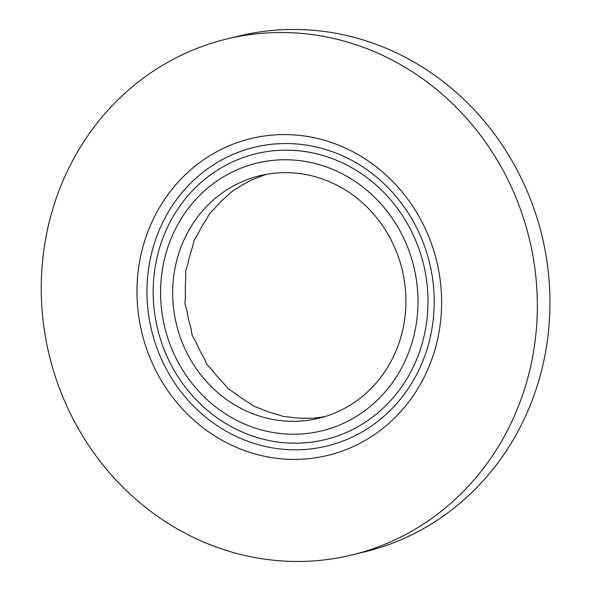 <?xml version="1.0" encoding="UTF-8"?>
<svg xmlns="http://www.w3.org/2000/svg" width="591" height="591" viewBox="0 0 591 591"><rect width="100%" height="100%" fill="white"/><g stroke="black" fill="none" stroke-linecap="round" stroke-linejoin="round"><path stroke-width="0.89" d="M266.201 174.36A124.812 116.131 76.4 0 0 265.706 174.515L253.155 179.309A124.812 116.131 76.4 0 0 238.239 187.561L231.96 191.484L227.395 195.695A124.812 116.131 76.4 0 0 215.124 207.847L209.953 213.122L206.71 218.773A124.812 116.131 76.4 0 0 197.911 234.006L194.144 240.293L192.518 246.979A124.812 116.131 76.4 0 0 187.79 264.251L185.604 271.129L185.781 278.376A124.812 116.131 76.4 0 0 185.448 296.512L184.917 303.545L186.948 310.836A124.812 116.131 76.4 0 0 191.041 328.603L192.134 335.319L195.961 342.145A124.812 116.131 76.4 0 0 204.19 358.331L206.761 364.285L212.191 370.173A124.812 116.131 76.4 0 0 223.996 383.662L227.801 388.479L234.531 392.993A124.812 116.131 76.4 0 0 249.114 402.885L253.82 406.246L261.466 409.075A124.812 116.131 76.4 0 0 277.829 414.683L283.045 416.374L291.156 417.305A124.812 116.131 76.4 0 0 308.192 418.251L313.481 418.184L321.585 417.128A124.812 116.131 76.4 0 0 325.006 416.566M226.663 39.021L239.274 35.962A265.462 246.994 76.4 0 1 541.932 235.654A265.462 246.994 76.4 0 1 364.544 551.898L351.933 554.964A265.462 246.994 -103.6 0 0 530.474 243.684A265.462 246.994 -103.6 0 0 235.927 36.974A265.462 246.994 -103.6 0 0 226.663 39.021A265.462 246.994 -103.6 0 0 48.122 350.308A265.462 246.994 -103.6 0 0 342.677 557.01A265.462 246.994 -103.6 0 0 351.933 554.964M264.207 174.744A124.812 116.131 -103.6 0 0 259.848 175.704A124.812 116.131 -103.6 0 0 176.45 324.393A124.812 116.131 -103.6 0 0 318.748 418.288A124.812 116.131 -103.6 0 0 402.693 271.926A124.812 116.131 -103.6 0 0 264.207 174.744M316.998 431.918A137.755 128.166 76.4 0 1 166.588 251.249A137.755 128.166 76.4 0 1 384.313 207.81A137.755 128.166 76.4 0 1 316.998 431.918M322.073 456.673A163.02 151.68 76.4 0 1 144.078 242.857A163.02 151.68 76.4 0 1 401.747 191.454A163.02 151.68 76.4 0 1 322.073 456.673M320.159 440.723A147.063 136.831 76.4 0 1 159.585 247.843A147.063 136.831 76.4 0 1 392.025 201.472A147.063 136.831 76.4 0 1 320.159 440.723M321.497 447.239A153.712 143.015 76.4 0 1 153.66 245.634A153.712 143.015 76.4 0 1 396.613 197.165A153.712 143.015 76.4 0 1 321.497 447.239"/></g></svg>
